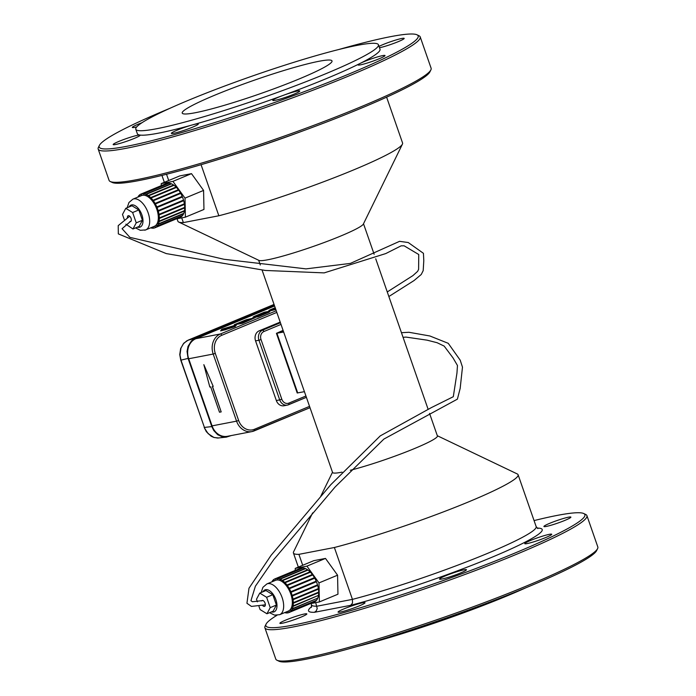 <?xml version="1.0" encoding="UTF-8"?>
<svg xmlns="http://www.w3.org/2000/svg" width="696" height="696" viewBox="0 0 696 696"><rect width="100%" height="100%" fill="white"/><g stroke="black" fill="none" stroke-linecap="round" stroke-linejoin="round"><path stroke-width="1.04" d="M169.815 108.358A168.911 15.669 -19.2 0 0 168.719 108.811A168.911 15.669 -19.2 0 0 99.371 145.421L98.388 147.413A170.503 15.817 -19.2 0 0 98.179 149.048L109.081 180.368A170.503 15.817 -19.2 0 0 110.264 181.517L112.274 182.474A168.911 15.669 -19.2 0 0 275.773 140.583A168.911 15.669 -19.2 0 0 429.919 71.862L430.894 69.861A170.503 15.817 -19.2 0 0 431.111 68.225L420.21 36.905A170.503 15.817 -19.2 0 0 419.018 35.757L417.017 34.8A168.911 15.669 -19.2 0 0 338.787 49.512M177.036 218.77L177.898 221.25A118.955 11.032 -19.2 0 0 178.724 222.05L258.973 260.408A55.515 5.15 -19.2 0 0 312.704 246.645A55.515 5.15 -19.2 0 0 363.364 224.06L402.418 144.15A118.955 11.032 -19.2 0 1 335.115 177.358A118.955 11.032 -19.2 0 1 218.849 215.769L201.066 164.7M402.418 144.15A118.955 11.032 -19.2 0 0 402.575 143.011L386.611 97.17M178.724 222.05A118.955 11.032 -19.2 0 0 183.37 222.598L181.726 217.865M168.71 180.508L166.535 174.252M218.849 215.769L183.37 222.598M110.264 181.517A170.503 15.817 -19.2 0 0 275.303 139.235A170.503 15.817 -19.2 0 0 430.894 69.861M379.477 47.737A14.277 1.322 -19.2 0 0 394.815 43.004A14.277 1.322 -19.2 0 0 404.176 38.393A14.277 1.322 -19.2 0 0 396.798 39.733A14.277 1.322 -19.2 0 0 383.087 44.553A14.277 1.322 -19.2 0 0 379.015 46.415M297.41 91.054A14.277 1.322 -19.2 0 0 283.507 95.265A14.277 1.322 -19.2 0 0 272.788 100.381A14.277 1.322 -19.2 0 0 286.709 96.935A14.277 1.322 -19.2 0 0 299.75 90.993A14.277 1.322 -19.2 0 0 297.41 91.054M134.258 138.417A14.277 1.322 -19.2 0 0 140.131 135.189A14.277 1.322 -19.2 0 0 139.852 135.041A14.277 1.322 -19.2 0 0 125.045 139.043A14.277 1.322 -19.2 0 0 113.17 144.577A14.277 1.322 -19.2 0 0 120.547 143.237A14.277 1.322 -19.2 0 0 134.258 138.417M142.01 122.705A14.277 1.322 -19.2 0 0 132.327 127.438A14.277 1.322 -19.2 0 0 136.738 126.907M198.09 124.366A14.277 1.322 -19.2 0 0 198.316 123.984A14.277 1.322 -19.2 0 0 192.218 124.958A14.277 1.322 -19.2 0 0 178.228 129.734A14.277 1.322 -19.2 0 0 171.355 133.371A14.277 1.322 -19.2 0 0 183.796 130.43A14.277 1.322 -19.2 0 0 198.09 124.366M374.039 57.994A14.277 1.322 -19.2 0 0 360.25 63.362A14.277 1.322 -19.2 0 0 358.057 64.928A14.277 1.322 -19.2 0 0 371.977 61.483A14.277 1.322 -19.2 0 0 385.019 55.541A14.277 1.322 -19.2 0 0 374.039 57.994M262.061 270.022L332.566 472.471A55.515 5.15 -19.2 0 0 342.075 472.149M350.323 470.261A55.515 5.15 -19.2 0 0 351.671 469.913A55.515 5.15 -19.2 0 0 408.152 451.121A55.515 5.15 -19.2 0 0 437.41 435.966L429.554 413.398M98.179 149.048A170.503 15.817 -19.2 0 0 264.393 107.915A170.503 15.817 -19.2 0 0 420.21 36.905M99.371 145.421A168.911 15.669 -19.2 0 0 263.827 106.279A168.911 15.669 -19.2 0 0 417.017 34.8M135.79 129.265L137.347 133.736A128.473 11.919 -19.2 0 0 139.852 135.041A128.473 11.919 -19.2 0 0 192.218 124.958A128.473 11.919 -19.2 0 0 283.507 95.265A128.473 11.919 -19.2 0 0 360.25 63.362A128.473 11.919 -19.2 0 0 379.999 49.233L378.441 44.762A128.473 11.919 -19.2 0 0 312.078 56.811A128.473 11.919 -19.2 0 0 188.694 100.189A128.473 11.919 -19.2 0 0 135.79 129.265A128.473 11.919 -19.2 0 0 261.035 98.267A128.473 11.919 -19.2 0 0 378.441 44.762M312.617 512.9L293.582 551.85A118.955 11.032 -19.2 0 0 293.425 552.989A118.955 11.032 -19.2 0 0 298.897 554.347L334.376 547.508A118.955 11.032 -19.2 0 0 455.402 507.227A118.955 11.032 -19.2 0 0 518.102 474.75A118.955 11.032 -19.2 0 0 517.276 473.95L437.332 435.731M283.655 332.018L276.434 333.323L283.081 330.382M304.43 391.674L297.201 392.979L276.434 333.323M283.142 330.548L277.93 332.801L283.568 331.757M311.643 606.642A123.714 11.475 -19.2 0 0 314.444 612.297L350.636 605.329L352.498 603.145L352.437 599.378L334.376 547.508M314.444 612.297L316.271 610.897L317.211 608.53L315.714 602.64M302.708 565.283L298.897 554.347M183.483 110.96A79.3 7.351 -19.2 0 0 182.221 113.091A79.3 7.351 -19.2 0 0 259.53 93.96A79.3 7.351 -19.2 0 0 332.009 60.935A79.3 7.351 -19.2 0 0 262.888 77.256A79.3 7.351 -19.2 0 0 183.483 110.96M276.947 615.308A168.911 15.669 -19.2 0 0 266.081 624.138A168.911 15.669 -19.2 0 0 430.537 585.005A168.911 15.669 -19.2 0 0 583.726 513.526A168.911 15.669 -19.2 0 0 534.058 520.591M540.748 536.72A14.277 1.322 160.8 0 1 551.728 534.267A14.277 1.322 160.8 0 1 538.687 540.209A14.277 1.322 160.8 0 1 524.767 543.654A14.277 1.322 160.8 0 1 540.748 536.72M364.8 603.093A14.277 1.322 160.8 0 1 350.506 609.157A14.277 1.322 160.8 0 1 338.065 612.097A14.277 1.322 160.8 0 1 351.106 606.155A14.277 1.322 160.8 0 1 365.026 602.71A14.277 1.322 160.8 0 1 364.8 603.093M300.968 617.143A14.277 1.322 160.8 0 1 287.257 621.963A14.277 1.322 160.8 0 1 279.879 623.303A14.277 1.322 160.8 0 1 292.929 617.361A14.277 1.322 160.8 0 1 306.84 613.915A14.277 1.322 160.8 0 1 300.968 617.143M464.119 569.78A14.277 1.322 160.8 0 1 466.459 569.72A14.277 1.322 160.8 0 1 453.418 575.662A14.277 1.322 160.8 0 1 439.498 579.107A14.277 1.322 160.8 0 1 448.798 574.522A14.277 1.322 160.8 0 1 464.119 569.78M549.797 523.279A14.277 1.322 160.8 0 1 563.508 518.459A14.277 1.322 160.8 0 1 570.885 517.119A14.277 1.322 160.8 0 1 557.835 523.061A14.277 1.322 160.8 0 1 543.924 526.507A14.277 1.322 160.8 0 1 549.797 523.279M266.081 624.138L265.106 626.139A170.503 15.817 -19.2 0 0 264.889 627.775A170.503 15.817 -19.2 0 0 431.102 586.641A170.503 15.817 -19.2 0 0 586.919 515.632A170.503 15.817 -19.2 0 0 585.736 514.483L583.726 513.526M305.935 396.007L288.831 403.115A6.342 5.333 79.1 0 1 281.802 399.208L279.714 399.887A7.934 6.664 79.1 0 0 287.405 405.098L284.029 405.751A7.934 6.664 -100.9 0 1 276.338 400.539L255.562 340.883A7.934 6.664 -100.9 0 1 259.156 330.852L280.201 322.1M264.889 627.775L275.79 659.095A170.503 15.817 -19.2 0 0 276.982 660.243A170.503 15.817 -19.2 0 0 442.012 617.961A170.503 15.817 -19.2 0 0 597.612 548.587A170.503 15.817 -19.2 0 0 597.82 546.952L586.919 515.632M276.982 660.243L278.983 661.2A168.911 15.669 -19.2 0 0 442.482 619.31A168.911 15.669 -19.2 0 0 596.629 550.58L597.612 548.587M357.213 646.488A128.473 11.919 -19.2 0 0 526.185 587.642M276.825 312.408L221.737 335.315A14.277 11.989 79.1 0 0 215.273 353.368L238.641 420.48L236.562 421.158A15.86 13.328 79.1 0 0 251.943 431.581L227.444 436.296A15.86 13.328 -100.9 0 1 212.062 425.874L188.694 358.762A15.86 13.328 -100.9 0 1 195.881 338.7L274.589 305.979M125.872 224.173L132.962 228.993L136.233 222.85L132.631 212.524L125.767 208.33L122.496 214.472L124.236 219.475M129.804 221.589A3.175 1.696 -112.6 0 0 130.404 221.641A3.175 1.696 -112.6 0 0 130.578 221.589A3.175 1.696 -112.6 0 0 130.926 218.013A3.175 1.696 -112.6 0 0 128.142 215.734A3.175 1.696 -112.6 0 0 127.385 217.5M132.962 228.993L139.148 226.417L142.419 220.275L138.826 209.948L131.953 205.755L125.767 208.33M136.233 222.85L142.419 220.275M132.631 212.524L138.826 209.948M144.716 230.202A16.652 8.9 -112.6 0 0 145.664 229.924L154.329 226.322A16.652 8.9 -112.6 0 0 156.148 207.53A16.652 8.9 -112.6 0 0 141.54 195.567L132.875 199.169L128.943 202.519L127.185 207.739M261.661 600.926A3.175 1.696 67.4 0 1 262.14 600.5A3.175 1.696 67.4 0 1 262.314 600.448A3.175 1.696 67.4 0 1 264.985 602.945A3.175 1.696 67.4 0 1 264.576 606.364A3.175 1.696 67.4 0 1 262.705 605.572M257.389 601.831L256.485 599.239L259.756 593.096L266.62 597.29L270.222 607.625L266.951 613.768L260.087 609.574L258.982 606.39M259.756 593.096L265.95 590.53L272.815 594.715L276.408 605.05L273.145 611.192L266.951 613.768M270.222 607.625L276.408 605.05M266.62 597.29L272.815 594.715M261.174 592.513L262.914 587.328L266.864 583.935L275.529 580.333A16.652 8.9 67.4 0 1 276.469 580.055A16.652 8.9 67.4 0 1 290.476 593.149A16.652 8.9 67.4 0 1 288.318 611.088L279.653 614.69L274.502 615.116L269.561 612.68M150.658 227.844A18.235 9.744 -112.6 0 0 150.893 227.914L151.232 227.775M152.807 226.948L153.198 228.184A18.235 9.744 -112.6 0 1 151.276 228.018L151.206 227.618M180.612 217.065L180.621 217.091A18.235 9.744 -112.6 0 1 180.308 217.23L154.938 227.783A18.235 9.744 -112.6 0 1 153.546 228.149L153.12 226.818M154.938 227.783A18.235 9.744 -112.6 0 0 155.243 227.644L180.621 217.091M141.279 193.966L166.666 183.448A18.235 9.744 -112.6 0 0 166.309 183.553L140.931 194.097A18.235 9.744 -112.6 0 1 141.279 193.966L141.845 195.446L141.61 193.871A18.235 9.744 -112.6 0 1 143.428 193.706L144.168 195.228L143.794 193.732A18.235 9.744 -112.6 0 1 145.786 194.236L146.343 195.846L146.177 194.401A18.235 9.744 -112.6 0 1 148.239 195.559L148.196 196.881L148.596 197.159L148.639 195.837A18.235 9.744 -112.6 0 1 150.684 197.594L150.432 198.743L150.814 199.126L151.067 197.986A18.235 9.744 -112.6 0 1 152.998 200.257L152.894 201.649L153.355 200.735A18.235 9.744 -112.6 0 1 155.077 203.423L154.442 204.05L154.747 204.598L155.382 203.963A18.235 9.744 -112.6 0 1 156.817 206.938L156.035 207.26L156.278 207.843L157.061 207.521A18.235 9.744 -112.6 0 1 158.149 210.636L157.252 210.636L157.426 211.236L158.314 211.236A18.235 9.744 -112.6 0 1 159.001 214.351L158.036 214.029L158.123 214.62L159.088 214.942A18.235 9.744 -112.6 0 1 159.332 217.909L158.34 217.282L159.332 218.457A18.235 9.744 -112.6 0 1 159.132 221.137L158.157 220.232L159.045 221.615A18.235 9.744 -112.6 0 1 158.41 223.895L157.505 222.755L158.244 224.277A18.235 9.744 -112.6 0 1 157.192 226.043L156.4 224.721L156.957 226.322A18.235 9.744 -112.6 0 1 155.547 227.479L154.895 226.035L155.243 227.644M140.931 194.097A18.235 9.744 -112.6 0 0 139.713 194.81L140.366 196.054M138.452 196.846L138.208 196.498A18.235 9.744 -112.6 0 1 139.444 195.028L140.044 196.185M143.428 193.706L168.806 183.152A18.235 9.744 -112.6 0 0 166.979 183.318L141.61 193.871M145.786 194.236L171.164 183.692A18.235 9.744 -112.6 0 0 169.171 183.187L143.794 193.732M148.239 195.559L173.617 185.006A18.235 9.744 -112.6 0 0 171.555 183.848L146.177 194.401M173.617 185.006L173.6 185.458M150.684 197.594L176.062 187.05A18.235 9.744 -112.6 0 0 174.017 185.293L148.639 195.837M176.062 187.05L175.923 187.65M152.998 200.257L178.376 189.712A18.235 9.744 -112.6 0 0 176.445 187.433L151.067 197.986M178.376 189.712L177.976 190.495M155.077 203.423L180.455 192.87A18.235 9.744 -112.6 0 0 178.724 190.191L153.355 200.735M180.455 192.87L179.959 193.749M156.817 206.938L182.195 196.385A18.235 9.744 -112.6 0 0 180.76 193.418L155.382 203.963M181.412 196.707L181.656 197.29L182.439 196.968A18.235 9.744 -112.6 0 1 183.526 200.083L158.149 210.636M182.726 200.422L183.692 200.683A18.235 9.744 -112.6 0 1 184.37 203.797L159.001 214.351M183.631 204.111L184.466 204.389A18.235 9.744 -112.6 0 1 184.71 207.356L159.332 217.909M184.188 207.573L184.71 207.904A18.235 9.744 -112.6 0 1 184.51 210.584L159.132 221.137M184.101 210.757L184.423 211.062A18.235 9.744 -112.6 0 1 183.779 213.341L158.41 223.895M183.431 213.489L183.622 213.733A18.235 9.744 -112.6 0 1 182.57 215.49L157.192 226.043M182.248 215.621L182.335 215.769A18.235 9.744 -112.6 0 1 180.925 216.934L155.547 227.479M156.957 226.322L182.335 215.769M158.244 224.277L183.622 213.733M159.045 221.615L184.423 211.062M159.332 218.457L184.71 207.904M159.088 214.942L184.466 204.389M158.314 211.236L183.692 200.683M157.061 207.521L182.439 196.968M150.945 198.525L150.432 198.743M153.294 200.857L152.546 201.17M179.82 193.497L154.442 204.05M181.656 197.29L156.278 207.843M182.796 200.683L157.426 211.236M158.862 214.307L158.123 214.62M158.862 217.613L158.349 217.822M274.355 580.821L273.702 579.577A18.235 9.744 67.4 0 1 274.92 578.872L300.298 568.319A18.235 9.744 67.4 0 1 300.646 568.188L300.663 568.223M287.117 611.593L287.535 612.924A18.235 9.744 67.4 0 0 288.927 612.558A18.235 9.744 67.4 0 0 289.24 612.41L288.588 610.966L289.536 612.254A18.235 9.744 67.4 0 0 290.945 611.088L290.389 609.487L291.18 610.81A18.235 9.744 67.4 0 0 292.233 609.052L291.493 607.521L292.398 608.661A18.235 9.744 67.4 0 0 293.042 606.39L292.068 605.476L292.155 605.007L293.12 605.912A18.235 9.744 67.4 0 0 293.329 603.223L292.337 602.597L292.329 602.049L293.32 602.675A18.235 9.744 67.4 0 0 293.077 599.708L292.111 599.387L292.024 598.804L292.99 599.125A18.235 9.744 67.4 0 0 292.311 596.011L291.415 596.011L291.241 595.411L292.137 595.411A18.235 9.744 67.4 0 0 291.05 592.296L290.275 592.618L290.032 592.026L290.815 591.704A18.235 9.744 67.4 0 0 289.371 588.738L288.736 589.364L288.431 588.825L289.066 588.19A18.235 9.744 67.4 0 0 287.344 585.51L286.891 586.415L286.535 585.936L286.987 585.032A18.235 9.744 67.4 0 0 285.055 582.752L284.803 583.9L284.673 582.369A18.235 9.744 67.4 0 0 282.628 580.612L282.585 581.934L282.185 581.656L282.237 580.333A18.235 9.744 67.4 0 0 280.166 579.168L280.331 580.612L279.775 579.011A18.235 9.744 67.4 0 0 277.782 578.507L277.791 579.968L277.417 578.472A18.235 9.744 67.4 0 0 275.599 578.646L300.976 568.093A18.235 9.744 67.4 0 1 302.795 567.919L302.838 568.093M277.782 578.507L303.16 567.953A18.235 9.744 67.4 0 1 305.152 568.458L305.187 568.771M280.166 579.168L305.544 568.623A18.235 9.744 67.4 0 1 307.606 569.78L307.597 570.233M282.628 580.612L308.006 570.059A18.235 9.744 67.4 0 1 310.051 571.816L309.92 572.417M285.055 582.752L310.433 572.208A18.235 9.744 67.4 0 1 312.365 574.478L311.973 575.27M287.344 585.51L312.721 574.957A18.235 9.744 67.4 0 1 314.444 577.645L288.431 588.825M289.371 588.738L314.749 578.185A18.235 9.744 67.4 0 1 316.184 581.151L290.815 591.704M291.05 592.296L316.428 581.743L315.645 582.065L315.41 581.482M316.428 581.743A18.235 9.744 67.4 0 1 317.515 584.857L292.137 595.411M292.311 596.011L317.689 585.458L316.715 585.188M317.689 585.458A18.235 9.744 67.4 0 1 318.368 588.572L292.99 599.125M293.077 599.708L318.455 589.155L317.62 588.877M318.455 589.155A18.235 9.744 67.4 0 1 318.698 592.131L293.32 602.675M293.329 603.223L318.698 592.67L318.185 592.34M318.698 592.67A18.235 9.744 67.4 0 1 318.498 595.358L293.12 605.912M293.042 606.39L318.089 595.532M318.42 595.837A18.235 9.744 67.4 0 1 317.776 598.108L292.398 608.661M292.233 609.052L317.42 598.255M317.611 598.499A18.235 9.744 67.4 0 1 316.558 600.257L291.18 610.81M290.945 611.088L316.236 600.396M316.323 600.544A18.235 9.744 67.4 0 1 314.914 601.701L289.536 612.254M289.24 612.41L314.601 601.831M314.618 601.866A18.235 9.744 67.4 0 1 314.305 602.005L288.927 612.558M285.195 612.384L285.273 612.784A18.235 9.744 67.4 0 0 287.187 612.95L286.796 611.723M275.599 578.646L276.164 580.125L275.268 578.741L300.646 568.188M274.041 580.96L273.754 579.672M272.44 581.621L272.197 581.273A18.235 9.744 67.4 0 1 273.432 579.803M277.417 578.472L302.795 567.919M279.775 579.011L305.152 568.458M282.237 580.333L307.606 569.78M284.673 582.369L310.051 571.816M284.942 583.292L284.42 583.509M286.987 585.032L312.365 574.478M287.283 585.623L286.535 585.936M289.066 588.19L314.444 577.645M315.645 582.065L290.275 592.618M316.793 585.458L291.415 596.011M292.859 599.082L292.111 599.387M292.851 602.379L292.337 602.597M209.827 387.028L210.671 386.872L219.501 412.223L221.189 411.893L212.367 386.541L213.211 386.376L203.841 364.66L209.827 387.028M212.498 386.515L221.189 411.893M203.841 364.66L213.211 386.376M161.263 185.649L161.228 183.622L172.93 181.369L185.014 198.134L185.388 217.161L176.253 218.918M172.93 181.369L191.496 173.652L179.794 175.905L161.228 183.622M191.496 173.652L203.58 190.417L203.963 209.444L185.388 217.161M203.58 190.417L185.014 198.134M310.242 603.693L319.386 601.927L337.952 594.21L337.569 575.192L325.484 558.418L313.783 560.672L295.217 568.397L295.252 570.415M325.484 558.418L306.919 566.135L295.217 568.397M337.569 575.192L319.003 582.909L306.919 566.135M319.386 601.927L319.003 582.909M234.274 324.728L242.452 323.309L255.18 317.646L246.158 319.786L234.274 324.728L242.399 323.161L255.18 317.646M243.513 322.161L241.721 322.344L246.81 319.925L238.65 323.318L243.095 322.465L251.256 319.072L241.721 322.344M248.141 319.673L239.415 323.17M249.96 319.481L243.461 322.013M251.256 319.072L249.907 319.334M252.979 317.35L253.031 317.498A7.708 0.713 -19.2 0 0 254.379 317.446L258.442 316.663L267.951 312.713A7.578 0.705 -19.2 0 0 269.839 311.53L269.787 311.382A7.578 0.705 -19.2 0 0 268.412 311.443L264.341 312.226L254.84 316.175A7.708 0.713 -19.2 0 0 252.979 317.35A7.708 0.713 -19.2 0 0 254.327 317.298L258.39 316.515L267.899 312.565A7.578 0.705 -19.2 0 0 269.787 311.382M266.751 312.504L263.697 313.078L255.806 316.436M266.35 312.408L263.654 312.93L255.65 316.402L258.895 315.853L266.403 312.556M271.745 309.824L275.364 308.224M275.19 307.719L271.388 309.302A7.317 0.679 -19.2 0 0 268.795 310.781L268.847 310.929A7.317 0.679 -19.2 0 0 270.231 310.86L275.799 309.45M268.795 310.781A7.317 0.679 -19.2 0 0 270.178 310.712L275.746 309.302M275.668 309.085L271.614 309.79L275.311 308.076M233.839 326.955L235.074 326.607L236.396 324.928L222.355 329.069L235.379 325.293L233.839 326.955L236.431 325.058M223.164 328.921L222.355 329.069M223.216 329.069L229.071 327.181M230.715 326.65L232.194 326.363M234.665 325.528L235.265 325.415M234.726 325.693L232.107 326.346L231.002 327.503L233.169 327.085L234.674 325.545L233.308 327.146M229.523 328.399L233.438 327.12L221.546 329.408L233.438 327.12M221.546 329.408L221.589 329.852M228.036 328.155L230.167 327.659L231.316 326.555L228.01 328.077M231.368 326.711L230.315 327.72M225.8 329.573L229.506 328.329L221.398 329.895L229.506 328.329M221.45 330.043L220.98 330.504M221.398 329.895L220.954 330.435M220.963 330.591L225.826 329.652L220.606 330.87M220.91 330.443L225.782 329.504M181.004 360.189L179.977 354.977L180.943 348.148L183.318 343.85L186.824 340.814L274.05 304.439L188.12 340.161A1.583 0.844 67.4 0 1 188.181 340.144L195.263 338.36L191.461 340.901L188.033 346.364L187.05 351.436L188.077 358.414L180.769 360.189L204.415 427.422L181.004 360.189M211.819 426.587L213.785 430.58L217.674 434.704L222.502 436.923L226.322 437.131L217.639 438.045L213.829 437.401L208.156 433.678L204.963 428.814L204.415 427.422L211.819 426.587L188.077 358.414M195.263 338.36L274.407 305.457M231.246 435.565L226.322 437.131M247.872 150.049A118.955 11.032 -19.2 0 0 303.508 130.665M276.947 333.314L297.723 392.962M518.102 474.75L536.164 526.62A118.955 11.032 -19.2 0 1 473.463 559.097A118.955 11.032 -19.2 0 1 352.437 599.378L316.958 606.207A118.955 11.032 -19.2 0 1 311.486 604.859L311.034 603.536M350.636 605.329A123.714 11.475 -19.2 0 0 490.132 557.992A123.714 11.475 -19.2 0 0 537.147 528.107M281.802 399.208L261.026 339.552A6.342 5.333 79.1 0 1 263.897 331.531L281.01 324.414M288.675 404.698L306.397 397.329L287.405 405.098A7.934 6.664 79.1 0 0 288.501 404.767A1.583 0.844 -112.6 0 0 288.596 404.741A1.583 0.844 -112.6 0 0 288.831 403.115M263.897 331.531A1.583 0.844 -112.6 0 0 262.54 330.2L280.427 322.761M259.156 330.852L262.54 330.2A7.934 6.664 79.1 0 0 258.947 340.231L261.026 339.552M276.338 400.539L279.714 399.887L258.947 340.231L255.562 340.883M238.641 420.48A14.277 11.989 79.1 0 0 254.458 429.267L309.546 406.368M212.062 425.874L236.562 421.158L213.194 354.046L215.273 353.368M254.301 430.85L310.007 407.691L251.943 431.581A15.86 13.328 79.1 0 0 254.136 430.92A1.583 0.844 -112.6 0 0 254.223 430.894A1.583 0.844 -112.6 0 0 254.458 429.267M221.737 335.315A1.583 0.844 -112.6 0 0 220.38 333.984L276.251 310.755M195.881 338.7L220.38 333.984A15.86 13.328 79.1 0 0 213.194 354.046L188.694 358.762M137.425 227.14A11.893 6.36 -112.6 0 0 139.452 227.279A11.893 6.36 -112.6 0 0 140.679 212.045A11.893 6.36 -112.6 0 0 129.038 206.973M135.572 227.914L140.279 230.289L145.664 229.924A16.652 8.9 -112.6 0 0 147.482 211.132A16.652 8.9 -112.6 0 0 132.875 199.169M263.027 591.739A11.893 6.36 67.4 0 1 265.646 589.677A11.893 6.36 67.4 0 1 276.39 601.309A11.893 6.36 67.4 0 1 271.414 611.914M266.864 583.935A16.652 8.9 67.4 0 1 267.803 583.657A16.652 8.9 67.4 0 1 281.81 596.75A16.652 8.9 67.4 0 1 279.653 614.69M164.343 182.326L161.942 175.409M427.988 408.909L375.718 258.79M374.144 254.275L363.512 223.755M260.304 264.976L258.668 260.269M332.488 472.245L320.804 496.152M298.34 567.092L293.425 552.989M536.164 526.62L537.86 528.568M311.364 607.443L311.486 604.859M401.453 332.697L408.935 332.279L429.884 335.985L448.25 343.319L460.221 360.197L462.475 367.149L460.169 388.403L457.394 399.147L383.887 439.072L335.115 486.983L273.632 559.775L255.389 586.215L250.943 600.692L252.43 601.762L263.027 600.544M403.054 337.308L406.02 337.09L427.04 340.153L437.123 342.719L444.17 346.095L452.983 357.84L457.472 365.522L456.95 373.108L453.305 396.703L431.459 407.56L380.242 435.896L330.826 484.668L271.057 555.356L248.985 588.233L246.941 603.275L251.421 606.416L265.333 604.815M129.717 216.23L118.216 225.626L118.32 233.891L166.248 253.588L265.333 270.457L324.145 272.893L385.741 253.579L401.157 245.836L404.124 245.81L418.748 254.519L418.609 269.361L417.635 271.353L412.945 275.59L387.263 291.946M388.855 296.531L414.05 280.549L421.245 274.485L423.194 270.631L423.794 260.678L423.438 253.318L408.256 242.53L399.548 241.338L350.366 263.401L306.005 268.874L223.947 259.277L129.9 237.371L122.07 228.688L131.222 220.815M188.12 340.161L183.796 343.189L180.656 348.522L179.751 354.569L180.769 360.189M204.18 427.422L206.364 431.72L211.175 436.244L214.046 437.514L218.709 437.993"/></g></svg>
